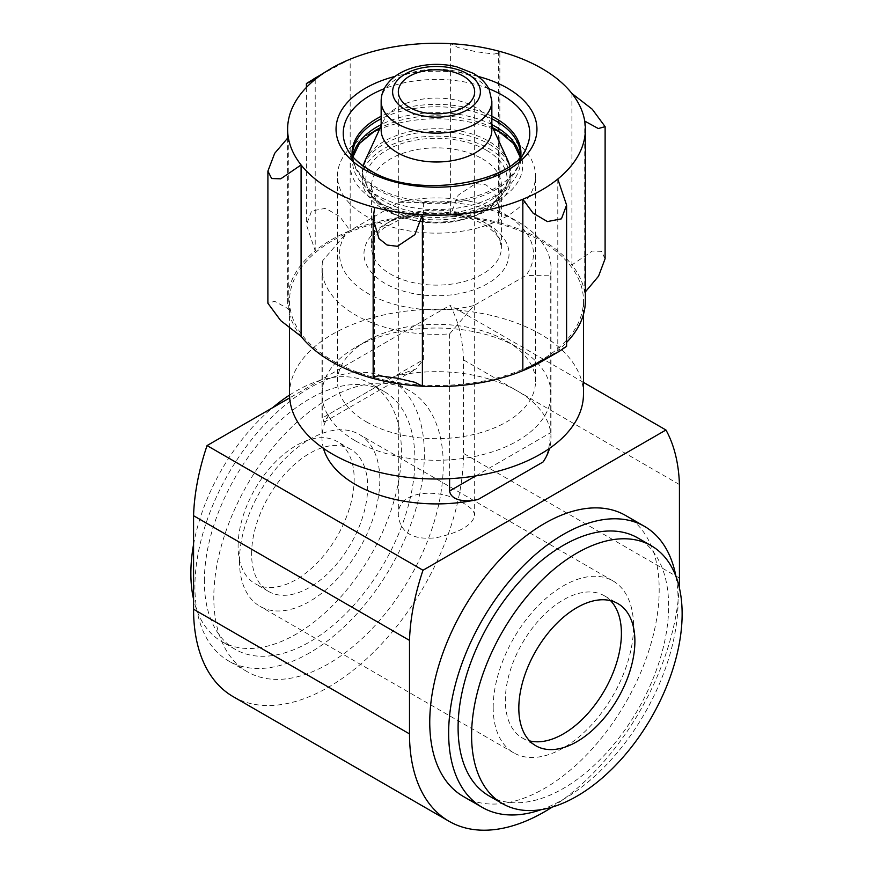 <?xml version="1.0" encoding="UTF-8"?>
<svg xmlns="http://www.w3.org/2000/svg" width="873" height="873" viewBox="0 0 873 873"><rect width="100%" height="100%" fill="white"/><g stroke="black" fill="none" stroke-linecap="round" stroke-linejoin="round"><path stroke-width="0.65" stroke-dasharray="4.37 3.27" d="M239.453 560.913A99.249 57.302 120 0 0 260.001 606.342A99.249 57.302 120 0 0 359.261 549.041A99.249 57.302 120 0 0 359.261 434.438A99.249 57.302 120 0 0 282.776 461.031A99.249 57.302 120 0 0 239.453 560.913M493.19 707.403A99.249 57.302 120 0 0 513.739 752.842A99.249 57.302 120 0 0 612.999 695.541A99.249 57.302 120 0 0 612.999 580.927A99.249 57.302 120 0 0 536.513 607.521A99.249 57.302 120 0 0 493.19 707.403M463.498 503.252C441.574 487.712 396.702 489.131 398.328 515.648C400.587 533.043 413.322 540.387 436.511 537.692C459.656 532.475 472.38 525.131 474.672 515.648C474.476 511.447 470.754 507.322 463.498 503.252M473.919 305.539A96.958 55.981 180 0 1 367.937 293.481A96.958 55.981 180 0 1 347.05 232.294L399.081 202.252A96.958 55.981 180 0 1 505.063 214.311A96.958 55.981 180 0 1 525.95 275.497L473.919 305.539L449.595 333.912A114.527 66.119 180 0 1 321.973 268.229A114.527 66.119 180 0 1 322.726 260.667L347.05 232.294M399.081 202.252L423.405 202.547A114.527 66.119 180 0 1 517.482 221.48A114.527 66.119 180 0 1 551.027 268.229A114.527 66.119 180 0 1 550.274 275.792L525.95 275.497M423.405 202.547L423.405 359.643L415.886 369.093L394.629 376.252A114.527 66.119 180 0 1 551.027 437.788A114.527 66.119 180 0 1 549.543 448.384M550.274 275.792L550.274 432.888C550.088 445.623 547.698 455.313 543.093 461.959M323.457 448.384A114.527 66.119 180 0 1 321.973 437.788A114.527 66.119 180 0 1 329.907 413.616L323.872 422.205L322.726 417.763L423.405 359.643M449.595 333.912L449.595 478.666M322.726 260.667L322.726 417.763M233.091 696.599A190.871 110.194 120 0 0 380.181 645.463A190.871 110.194 120 0 0 463.498 453.382L463.498 359.872A190.871 110.194 120 0 0 449.999 305.321L289.672 397.892M679.434 484.548L463.498 359.872M583.47 382.385L449.999 305.321M552.238 807.078A190.871 110.194 120 0 0 679.216 587.136M463.356 796.482A162.236 93.673 120 0 0 544.468 788.439A162.236 93.673 120 0 0 650.461 645.474A162.236 93.673 120 0 0 625.592 515.474M328.532 398.83A162.236 93.673 120 0 0 222.539 541.795A162.236 93.673 120 0 0 247.408 671.806A162.236 93.673 120 0 0 328.532 663.775A162.236 93.673 120 0 0 434.514 520.799A162.236 93.673 120 0 0 409.644 390.798A162.236 93.673 120 0 0 328.532 398.83M309.631 652.862A162.236 93.673 -60 0 1 228.508 660.894A162.236 93.673 -60 0 1 228.508 473.559A162.236 93.673 -60 0 1 390.755 379.886A162.236 93.673 -60 0 1 415.624 509.897A162.236 93.673 -60 0 1 309.631 652.862M675.942 576.387A162.236 93.673 -60 0 1 563.369 799.352A162.236 93.673 -60 0 1 541.293 809.62M381.152 130.033A55.348 31.963 180 0 1 383.007 121.816A55.348 31.963 180 0 1 422.128 99.173A55.348 31.963 180 0 1 475.643 107.434A55.348 31.963 180 0 1 489.993 121.816A55.348 31.963 180 0 1 491.848 130.033M489.142 148.694A74.434 42.973 180 0 1 510.934 179.085A74.434 42.973 180 0 1 436.5 222.069A74.434 42.973 180 0 1 362.066 179.085A74.434 42.973 180 0 1 408.018 139.385A74.434 42.973 180 0 1 489.142 148.694M486.436 150.254A70.626 40.769 180 0 1 506.285 185.349A70.626 40.769 180 0 1 436.5 219.865A70.626 40.769 180 0 1 366.715 185.349A70.626 40.769 180 0 1 404.537 142.736A70.626 40.769 180 0 1 486.436 150.254M482.387 158.831A64.897 37.463 180 0 1 501.397 185.327A64.897 37.463 180 0 1 436.5 222.79A64.897 37.463 180 0 1 371.603 185.327A64.897 37.463 180 0 1 411.663 150.702A64.897 37.463 180 0 1 482.387 158.831M610.598 600.668A82.073 47.382 120 0 0 604.4 595.801A82.073 47.382 120 0 0 541.162 617.789A82.073 47.382 120 0 0 505.336 700.386A82.073 47.382 120 0 0 522.327 737.958A82.073 47.382 120 0 0 529.638 740.893M488.924 795.816A148.879 85.958 120 0 0 637.803 709.858A148.879 85.958 120 0 0 637.803 537.954M251.599 553.897A82.073 47.382 -60 0 1 287.424 471.3A82.073 47.382 -60 0 1 350.673 449.311A82.073 47.382 -60 0 1 350.673 544.086A82.073 47.382 -60 0 1 268.6 591.468A82.073 47.382 -60 0 1 251.599 553.897M204.358 581.167A148.879 85.958 -60 0 1 269.342 431.349A148.879 85.958 -60 0 1 384.076 391.453A148.879 85.958 -60 0 1 384.076 563.369A148.879 85.958 -60 0 1 235.197 649.326A148.879 85.958 -60 0 1 204.358 581.167M238.1 546.105A82.073 47.382 -60 0 1 273.926 463.508A82.073 47.382 -60 0 1 337.174 441.52A82.073 47.382 -60 0 1 337.174 536.295A82.073 47.382 -60 0 1 255.102 583.677A82.073 47.382 -60 0 1 238.1 546.105M193.566 544.468A148.879 85.958 -60 0 1 272.452 407.833M289.541 395.087A148.879 85.958 -60 0 1 370.578 383.662A148.879 85.958 -60 0 1 370.578 555.577A148.879 85.958 -60 0 1 221.698 641.535A148.879 85.958 -60 0 1 193.566 599.173M332.58 360.647A146.97 84.856 0 0 0 492.743 379.046A146.97 84.856 0 0 0 583.47 300.65A146.97 84.856 0 0 0 436.5 215.795A146.97 84.856 0 0 0 289.53 300.65A146.97 84.856 0 0 0 332.58 360.647M583.47 394.159A146.97 84.856 0 0 0 436.5 309.304A146.97 84.856 0 0 0 289.53 394.159M355.518 440.909A114.527 66.119 0 0 0 517.482 440.909A114.527 66.119 0 0 0 517.482 347.399A114.527 66.119 0 0 0 355.518 347.399A114.527 66.119 0 0 0 355.518 440.909M366.474 421.921A99.02 57.171 0 0 0 474.399 434.317A99.02 57.171 0 0 0 535.52 381.501A99.02 57.171 0 0 0 506.526 341.07A99.02 57.171 0 0 0 366.474 341.07A99.02 57.171 0 0 0 337.48 381.501A99.02 57.171 0 0 0 366.474 421.921M371.363 132.914A99.02 57.171 0 0 0 366.474 135.544A99.02 57.171 0 0 0 337.48 175.975A99.02 57.171 0 0 0 366.474 216.395A99.02 57.171 0 0 0 474.399 228.791A99.02 57.171 0 0 0 535.52 175.975A99.02 57.171 0 0 0 506.526 135.544A99.02 57.171 0 0 0 501.637 132.914M493.387 129.171A99.02 57.171 0 0 0 379.613 129.171M571.913 93.487L571.913 264.923A148.879 85.958 0 0 0 498.385 222.473L499.88 210.873L494.02 191.296L485.999 184.858L475.665 183.548L458.129 195.257L450.61 215.085A148.879 85.958 0 0 0 350.171 230.614L339.881 216.679L325.596 208.298L311.585 211.015L306.412 224.787L315.208 250.813A148.879 85.958 0 0 0 287.621 300.65A148.879 85.958 0 0 0 288.286 308.791L274.689 301.316L267.902 303.237M498.385 51.038L498.385 222.473A148.879 85.958 0 0 0 450.61 215.085L450.61 43.65L458.107 47.557L475.599 51.638L494.009 54.071L499.869 52.937L498.385 51.038M313.68 78.57L350.171 59.189L350.171 230.614A148.879 85.958 0 0 0 315.208 250.813L315.208 79.378M288.286 137.367L288.286 308.791A148.879 85.958 0 0 0 301.087 336.378M374.615 207.392L374.615 378.827M566.588 346.352L557.792 350.488A148.879 85.958 0 0 0 566.588 342.445M557.792 179.052L557.792 350.488A148.879 85.958 0 0 1 541.773 361.422M585.379 300.65A148.879 85.958 0 0 0 584.714 292.499A148.879 85.958 0 0 0 571.913 264.923L592.265 251.042L601.366 251.348L605.098 258.746M584.714 121.074L584.714 292.499M487.789 224.285A72.535 41.871 180 0 1 455.269 294.343A72.535 41.871 180 0 1 366.442 243.054A72.535 41.871 180 0 1 487.789 224.285M679.434 578.057L463.498 453.382M329.907 413.616L394.629 376.252M381.152 101.17A55.348 31.963 180 0 1 415.319 71.641A55.348 31.963 180 0 1 475.643 78.57A55.348 31.963 180 0 1 491.848 101.17M365.23 160.348A73.747 42.581 180 0 1 417.359 130.186A73.747 42.581 180 0 1 488.651 141.197A73.747 42.581 180 0 1 507.77 160.348M509.679 166.045A73.747 42.581 180 0 1 436.5 213.885A73.747 42.581 180 0 1 363.321 166.045M489.142 144.11A74.434 42.973 180 0 1 510.934 174.502A74.434 42.973 180 0 1 436.5 217.475A74.434 42.973 180 0 1 362.066 174.502A74.434 42.973 180 0 1 408.018 134.802A74.434 42.973 180 0 1 489.142 144.11M482.387 221.164A64.897 37.463 180 0 1 501.397 247.659A64.897 37.463 180 0 1 436.5 285.133A64.897 37.463 180 0 1 371.603 247.659A64.897 37.463 180 0 1 411.663 213.045A64.897 37.463 180 0 1 482.387 221.164M475.709 475.927L550.274 432.888M477.968 76.398A100.45 57.989 0 0 0 395.033 76.398M366.474 135.544L375.532 130.317A86.22 49.783 0 0 0 375.532 200.714A86.22 49.783 0 0 0 497.468 200.714A86.22 49.783 0 0 0 497.468 130.317L506.526 135.544M492.743 127.785A86.22 49.783 0 0 0 380.257 127.785M352.845 156.856A83.983 48.484 0 0 0 352.517 161.112A83.983 48.484 0 0 0 377.114 195.399A83.983 48.484 0 0 0 468.637 205.908A83.983 48.484 0 0 0 520.483 161.112A83.983 48.484 0 0 0 520.155 156.856M491.848 124.643A83.983 48.484 0 0 0 381.152 124.643M352.899 156.922L352.517 161.112L352.517 155.252A83.983 48.484 0 0 0 377.114 189.539A83.983 48.484 0 0 0 468.637 200.048A83.983 48.484 0 0 0 520.483 155.252L520.483 161.112L520.101 156.922M491.848 118.783A83.983 48.484 0 0 0 381.152 118.783M352.223 156.136A84.441 48.757 0 0 0 354.896 165.663A84.441 48.757 0 0 0 376.787 187.597A84.441 48.757 0 0 0 458.412 200.201A84.441 48.757 0 0 0 518.104 165.663A84.441 48.757 0 0 0 520.777 156.136M491.848 116.305A84.441 48.757 0 0 0 381.152 116.305M352.55 156.529L354.896 165.663L346.374 147.177A93.269 53.853 0 0 0 370.545 171.392A93.269 53.853 0 0 0 460.704 185.327A93.269 53.853 0 0 0 526.626 147.177L518.104 165.663L520.45 156.529M488.771 88.719A93.269 53.853 0 0 0 384.229 88.719M612.999 580.927L359.261 434.438M513.739 752.842L260.001 606.342M505.063 214.311L517.482 221.48M551.027 268.229L551.027 437.788M321.973 268.229L321.973 437.788M409.644 390.798L390.755 379.886M247.408 671.806L228.508 660.894M383.007 121.816L381.152 125.854M489.993 121.816L491.848 125.854M509.799 165.957L510.934 179.085M363.201 165.957L362.066 179.085M506.285 185.349C500.927 202.547 485.432 214.245 459.809 220.422C419.826 229.883 372.149 212.172 366.715 185.349M371.603 185.327L371.603 247.659C371.025 241.766 375.128 235.208 383.913 227.995L399.332 219.821C416.508 213.536 435.147 211.91 455.237 214.933C466.553 216.886 476.134 220.127 483.969 224.667C492.579 229.981 497.883 235.274 499.869 240.555L501.397 247.659L501.397 185.327M323.905 422.248L415.908 369.126M398.328 91.818L398.328 515.648M474.672 91.818L474.672 515.648M522.327 737.958L535.826 745.76M604.4 595.801L617.898 603.603M350.673 449.311L337.174 441.52M268.6 591.468L255.102 583.677M384.076 391.453L370.578 383.662M235.197 649.326L221.698 641.535M583.47 314.367L583.47 300.65M289.53 328.073L289.53 300.65M366.474 341.07L355.518 347.399M506.526 341.07L517.482 347.399M535.52 381.501L535.52 175.975M337.48 381.501L337.48 175.975M499.847 52.937L499.847 210.873M306.412 87.42L306.412 224.787M287.621 137.999L287.621 300.65M373.153 218.992L373.153 220.553"/><path stroke-width="1.31" d="M549.543 448.384A114.527 66.119 180 0 1 543.093 461.959L478.371 499.334A114.527 66.119 180 0 1 323.457 448.384M449.595 478.666L449.595 491.008C451.155 501.517 468.528 502.259 478.371 499.334M679.216 587.136A190.871 110.194 120 0 0 679.434 578.057L679.434 484.548A190.871 110.194 120 0 0 665.946 429.996L583.47 382.385M665.946 429.996L423.001 570.255L207.054 445.579A190.871 110.194 120 0 0 193.566 515.714L193.566 609.223A190.871 110.194 120 0 0 233.091 696.599L449.038 821.275A190.871 110.194 120 0 0 552.238 807.078M289.672 397.892L207.054 445.579M423.001 570.255A190.871 110.194 120 0 0 409.502 640.389L193.566 515.714M409.502 640.389L409.502 733.898A190.871 110.194 120 0 0 449.038 821.275M644.492 526.375L625.592 515.474A162.236 93.673 120 0 0 544.468 523.505A162.236 93.673 120 0 0 438.486 666.47A162.236 93.673 120 0 0 463.356 796.482L482.245 807.383A162.236 93.673 -60 0 1 482.245 620.048A162.236 93.673 -60 0 1 644.492 526.375A162.236 93.673 -60 0 1 675.942 576.387M541.293 809.62A162.236 93.673 -60 0 1 482.245 807.383M409.502 107.401A38.172 22.043 0 0 0 451.112 112.181A38.172 22.043 0 0 0 474.672 91.818A38.172 22.043 0 0 0 463.498 76.235A38.172 22.043 0 0 0 421.888 71.455A38.172 22.043 0 0 0 398.328 91.818A38.172 22.043 0 0 0 409.502 107.401M491.848 101.17L491.848 130.033A55.348 31.963 180 0 1 436.5 161.996A55.348 31.963 180 0 1 381.152 130.033L381.152 101.17A55.348 31.963 180 0 0 436.5 133.122A55.348 31.963 180 0 0 491.848 101.17L489.251 89.712C486.239 83.262 480.903 77.806 473.264 73.321L456.546 66.752C442.589 63.456 428.719 63.587 414.926 67.145C405.759 69.654 398.219 73.463 392.304 78.592C384.895 85.292 381.174 92.811 381.152 101.17M529.638 740.893A82.073 47.382 120 0 0 604.411 690.576A82.073 47.382 120 0 0 610.598 600.668M651.302 545.745L637.803 537.954A148.879 85.958 120 0 0 523.08 577.839A148.879 85.958 120 0 0 458.096 727.667A148.879 85.958 120 0 0 488.924 795.816L502.422 803.607A148.879 85.958 120 0 0 651.302 717.65A148.879 85.958 120 0 0 651.302 545.745A148.879 85.958 120 0 0 536.579 585.63A148.879 85.958 120 0 0 471.595 735.459A148.879 85.958 120 0 0 502.422 803.607M518.824 708.178A82.073 47.382 120 0 0 535.826 745.76A82.073 47.382 120 0 0 617.898 698.367A82.073 47.382 120 0 0 617.898 603.603A82.073 47.382 120 0 0 554.65 625.581A82.073 47.382 120 0 0 518.824 708.178M193.566 599.173A148.879 85.958 -60 0 1 190.86 573.375A148.879 85.958 -60 0 1 193.566 544.468M272.452 407.833A148.879 85.958 -60 0 1 289.541 395.087M289.53 328.073L289.53 394.159A146.97 84.856 0 0 0 332.58 454.156A146.97 84.856 0 0 0 492.743 472.544A146.97 84.856 0 0 0 583.47 394.159L583.47 314.367M331.227 68.443A148.879 85.958 180 0 0 315.208 79.378A148.879 85.958 0 0 0 287.621 129.215A148.879 85.958 0 0 0 288.286 137.367A148.879 85.958 180 0 0 301.087 164.942A148.879 85.958 0 0 0 374.615 207.392A148.879 85.958 180 0 0 422.39 214.78A148.879 85.958 0 0 0 522.829 199.251A148.879 85.958 180 0 0 557.792 179.052A148.879 85.958 0 0 0 585.379 129.215A148.879 85.958 0 0 0 584.714 121.074A148.879 85.958 180 0 0 571.913 93.487A148.879 85.958 0 0 0 498.385 51.038A148.879 85.958 180 0 0 450.61 43.65A148.879 85.958 0 0 0 350.171 59.189A148.879 85.958 180 0 0 331.227 68.443L306.412 83.513L306.412 87.42M501.637 132.914A99.02 57.171 0 0 0 493.387 129.171M379.613 129.171A99.02 57.171 0 0 0 371.363 132.914M315.208 79.378L306.412 83.513M301.087 336.378L301.087 164.942L280.746 178.823L271.645 178.529L267.902 171.119L267.88 303.237L280.735 320.631L301.087 336.378A148.879 85.958 0 0 0 374.615 378.827L373.12 376.929L378.98 375.794L397.335 378.216L414.871 382.298L422.39 386.215A148.879 85.958 0 0 0 522.829 370.676L559.32 351.295L566.588 346.352L566.588 205.079L561.448 218.828L547.426 221.578L533.141 213.198L522.829 199.251L522.829 370.676A148.879 85.958 0 0 0 541.773 361.422L559.32 351.295M267.902 171.119L274.689 153.31L288.286 137.367M374.615 207.392L373.131 218.992L378.991 238.602L387.055 245.018L397.401 246.317L414.893 234.575L422.39 214.78L422.39 386.215A148.879 85.958 0 0 1 374.615 378.827M557.792 179.052L566.588 205.079M566.588 342.445A148.879 85.958 0 0 0 585.379 300.65L585.379 129.215M585.379 291.866L598.562 276.163L605.098 258.746L605.12 126.629L598.311 128.549L584.714 121.074M571.913 93.487L592.254 109.223L605.098 126.629M409.502 733.898L193.566 609.223M467.546 73.889A43.901 25.35 180 0 1 447.86 116.295A43.901 25.35 180 0 1 394.094 85.259A43.901 25.35 180 0 1 467.546 73.889M491.848 125.854L507.77 160.348A73.747 42.581 180 0 1 509.679 166.045M363.321 166.045A73.747 42.581 180 0 1 365.23 160.348L363.201 165.957M449.595 491.008L475.709 475.927M395.033 76.398A100.45 57.989 0 0 0 365.471 170.224A100.45 57.989 0 0 0 519.086 162.225A100.45 57.989 0 0 0 477.968 76.398M520.101 156.922L513.619 143.576L497.468 130.317A86.22 49.783 0 0 0 492.743 127.785M380.257 127.785A86.22 49.783 0 0 0 375.532 130.317L359.381 143.576L352.899 156.922M520.155 156.856A83.983 48.484 0 0 0 491.848 124.643M381.152 124.643A83.983 48.484 0 0 0 352.845 156.856M520.45 156.529L520.483 155.252A83.983 48.484 0 0 0 491.848 118.783M381.152 118.783A83.983 48.484 0 0 0 352.517 155.252L352.55 156.529M520.777 156.136A84.441 48.757 0 0 0 491.848 116.305M381.152 116.305A84.441 48.757 0 0 0 352.223 156.136M384.229 88.719A93.269 53.853 0 0 0 346.374 147.177C349.833 155.154 357.472 162.705 369.29 169.842C415.952 201.085 517.34 181.66 526.626 147.177A93.269 53.853 0 0 0 488.771 88.719M381.152 125.854L365.23 160.348M507.77 160.348L509.799 165.957M287.621 129.215L287.621 137.999M373.153 220.553L373.153 376.721"/></g></svg>
